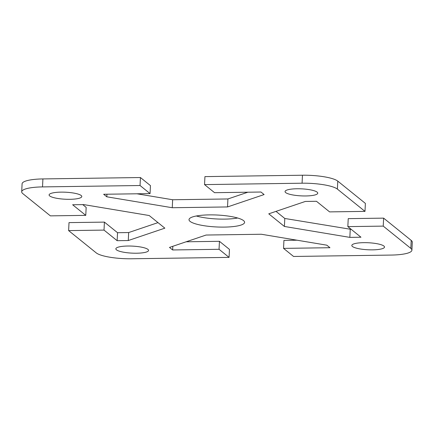 <?xml version="1.0" encoding="UTF-8"?>
<svg xmlns="http://www.w3.org/2000/svg" width="434" height="434" viewBox="0 0 434 434"><rect width="100%" height="100%" fill="white"/><g stroke="black" fill="none" stroke-linecap="round" stroke-linejoin="round"><path stroke-width="0.65" d="M196.342 215.991A27.825 5.973 -177.2 0 0 224.763 219.116A27.825 5.973 -177.2 0 0 237.658 218.009M224.373 227.101A27.825 5.973 2.8 0 1 189.012 219.631A27.825 5.973 2.8 0 1 209.237 214.884A27.825 5.973 2.8 0 1 244.597 222.349A27.825 5.973 2.8 0 1 224.373 227.101M305.856 195.956A16.367 3.515 2.8 0 1 285.057 191.562A16.367 3.515 2.8 0 1 296.954 188.768A16.367 3.515 2.8 0 1 317.753 193.163A16.367 3.515 2.8 0 1 305.856 195.956M81.174 195.501A16.367 3.515 2.8 0 1 81.793 196.521A16.367 3.515 2.8 0 1 67.606 199.309A16.367 3.515 2.8 0 1 49.715 195.946A16.367 3.515 2.8 0 1 49.096 194.926A16.367 3.515 2.8 0 1 63.283 192.137A16.367 3.515 2.8 0 1 81.174 195.501M352.435 246.485A16.367 3.515 2.8 0 1 351.817 245.46A16.367 3.515 2.8 0 1 366.003 242.671A16.367 3.515 2.8 0 1 383.895 246.035A16.367 3.515 2.8 0 1 384.513 247.06A16.367 3.515 2.8 0 1 370.327 249.848A16.367 3.515 2.8 0 1 352.435 246.485M127.753 246.029A16.367 3.515 2.8 0 1 148.553 250.423A16.367 3.515 2.8 0 1 136.656 253.217A16.367 3.515 2.8 0 1 115.856 248.823A16.367 3.515 2.8 0 1 127.753 246.029M186.132 241.792L219.441 241.315L229.456 249.398L229.065 257.384L131.535 258.772A28.644 6.152 2.8 0 1 96.218 252.876L68.621 230.6L69.011 222.615L104.41 222.11L117.538 232.711L128.659 232.553L157.998 222.626M82.737 204.62L86.16 207.381L85.769 215.362L72.641 204.761L83.762 204.604L149.209 215.53L164.849 228.159L128.269 240.534L117.147 240.696L104.019 230.096L68.621 230.6M42.912 178.927A28.644 6.152 -177.2 0 0 22.091 183.815L21.7 191.795A28.644 6.152 2.8 0 1 42.521 186.908L140.046 185.519L140.437 177.533L42.912 178.927L42.521 186.908M140.437 177.533L150.452 185.622L150.061 193.602L140.046 185.519M136.954 193.792L172.645 199.748L227.921 198.962L247.868 192.208M302.465 175.227L204.935 176.616L204.544 184.602L302.075 183.208A28.644 6.152 2.8 0 1 337.392 189.105L364.989 211.385L365.379 203.4L337.782 181.124A28.644 6.152 -177.2 0 0 302.465 175.227L302.075 183.208M276.002 211.374L284.791 218.47L351.263 229.38M383.233 226.114L347.84 226.619L348.231 218.638L383.623 218.134L383.233 226.114L410.83 248.394A28.644 6.152 2.8 0 1 411.909 250.185A28.644 6.152 2.8 0 1 391.088 255.073L293.563 256.467L283.548 248.378L329.954 247.716L326.807 245.177L261.355 234.251L206.079 235.038L169.499 247.418L172.645 249.962L219.051 249.3L229.065 257.384M411.909 250.185L412.3 242.205A28.644 6.152 -177.2 0 0 411.22 240.409L383.623 218.134M283.548 248.378L283.939 240.398L297.046 240.208M85.769 215.362L50.377 215.866L22.78 193.591A28.644 6.152 2.8 0 1 21.7 191.795M128.659 232.553L128.269 240.534M117.538 232.711L117.147 240.696M104.41 222.11L104.019 230.096M219.441 241.315L219.051 249.3M172.824 246.295L172.645 249.962M347.84 226.619L360.969 237.219L349.847 237.382L284.4 226.456L268.76 213.826L305.341 201.447L316.462 201.289L329.59 211.89L364.989 211.385M350.238 229.396L349.847 237.382M284.791 218.47L284.4 226.456M172.645 199.748L172.255 207.729L106.802 196.803L103.655 194.264L150.061 193.602M106.932 194.22L106.802 196.803M204.544 184.602L214.559 192.685L260.964 192.023L264.111 194.562L227.53 206.942L172.255 207.729M227.921 198.962L227.53 206.942M337.392 189.105L337.782 181.124M411.22 240.409L410.83 248.394"/></g></svg>
